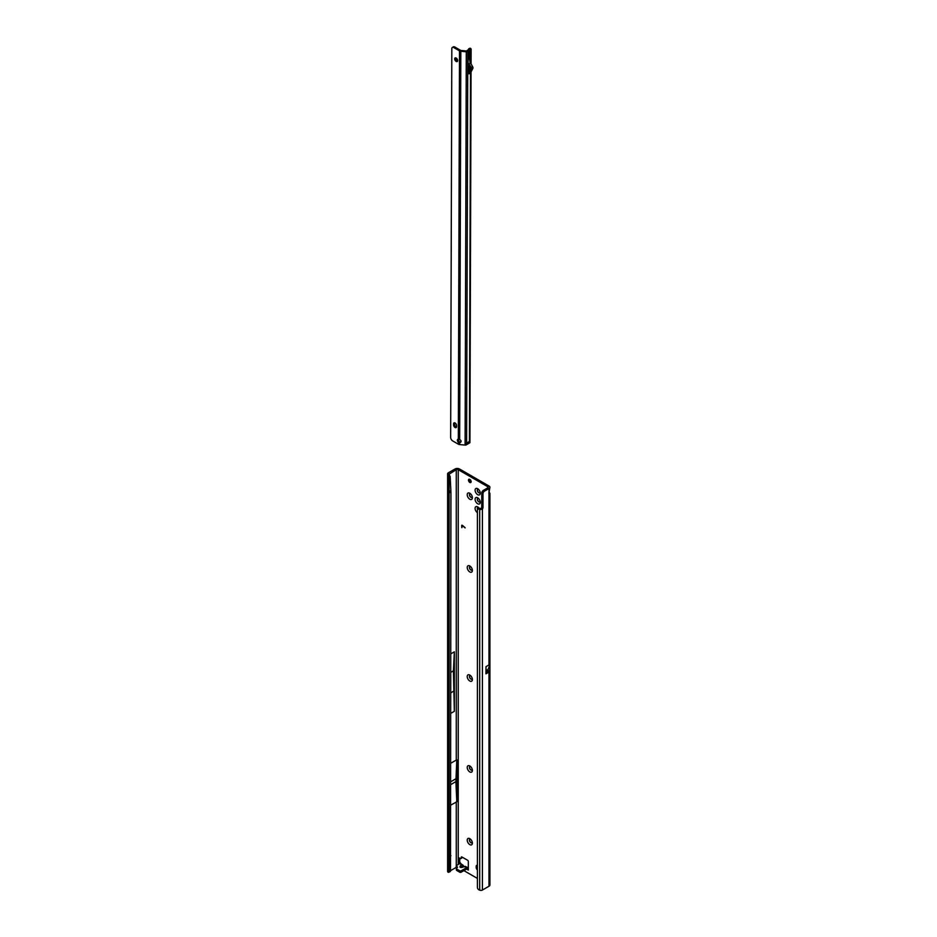 <?xml version="1.0" encoding="UTF-8"?>
<svg xmlns="http://www.w3.org/2000/svg" width="937" height="937" viewBox="0 0 937 937"><rect width="100%" height="100%" fill="white"/><g stroke="black" fill="none" stroke-linecap="round" stroke-linejoin="round"><path stroke-width="1.41" d="M462.082 867.088L465.677 866.538L466.415 867.521L465.677 866.538A1.804 1.394 -92.2 0 0 465.057 866.385L465.057 866.385A1.804 1.394 -92.2 0 0 464.729 866.456M462.866 865.472L461.285 864.57L460.208 866.104A1.804 1.37 -144.9 0 1 461.496 866.936L465.057 866.385L467.622 867.521M469.8 844.624A3.654 2.108 60 0 1 467.223 840.149A3.654 2.108 60 0 1 469.8 838.662L469.8 838.662A3.654 2.108 60 0 1 472.389 843.136A3.654 2.108 60 0 1 469.8 844.624M470.433 839.119A2.085 1.206 -120 0 0 469.87 839.201A2.085 1.206 -120 0 0 469.542 840.876A2.085 1.206 -120 0 0 470.913 842.714A2.085 1.206 -120 0 0 471.955 842.82A2.085 1.206 -120 0 0 472.307 842.363M469.8 771.912A3.654 2.108 60 0 1 467.223 767.438A3.654 2.108 60 0 1 469.8 765.951L469.8 765.951A3.654 2.108 60 0 1 472.389 770.413A3.654 2.108 60 0 1 469.8 771.912M470.433 766.396A2.085 1.206 -120 0 0 469.87 766.478A2.085 1.206 -120 0 0 469.542 768.153A2.085 1.206 -120 0 0 470.913 769.991A2.085 1.206 -120 0 0 471.955 770.097A2.085 1.206 -120 0 0 472.307 769.64M469.8 681.012A3.654 2.108 60 0 1 467.223 676.537A3.654 2.108 60 0 1 469.8 675.05L469.8 675.05A3.654 2.108 60 0 1 472.389 679.524A3.654 2.108 60 0 1 469.8 681.012M470.433 675.507A2.085 1.206 -120 0 0 469.87 675.577A2.085 1.206 -120 0 0 469.542 677.252A2.085 1.206 -120 0 0 470.913 679.091A2.085 1.206 -120 0 0 471.955 679.196A2.085 1.206 -120 0 0 472.307 678.751M469.8 571.933A3.654 2.108 60 0 1 467.223 567.459A3.654 2.108 60 0 1 469.8 565.971L469.8 565.971A3.654 2.108 60 0 1 472.389 570.446A3.654 2.108 60 0 1 469.8 571.933M470.433 566.428A2.085 1.206 -120 0 0 469.87 566.498A2.085 1.206 -120 0 0 469.542 568.173A2.085 1.206 -120 0 0 470.913 570.012A2.085 1.206 -120 0 0 471.955 570.118A2.085 1.206 -120 0 0 472.307 569.673M469.8 499.21A3.654 2.108 60 0 1 467.223 494.736A3.654 2.108 60 0 1 469.8 493.249L469.8 493.249A3.654 2.108 60 0 1 472.389 497.723A3.654 2.108 60 0 1 469.8 499.21M470.433 493.705A2.085 1.206 -120 0 0 469.87 493.787A2.085 1.206 -120 0 0 469.542 495.462A2.085 1.206 -120 0 0 470.913 497.301A2.085 1.206 -120 0 0 471.955 497.406A2.085 1.206 -120 0 0 472.307 496.95M477.671 503.755A3.654 2.108 60 0 1 475.094 499.28A3.654 2.108 60 0 1 477.671 497.793L477.671 497.793A3.654 2.108 60 0 1 480.259 502.267A3.654 2.108 60 0 1 477.671 503.755M478.303 498.25A2.085 1.206 -120 0 0 477.741 498.332A2.085 1.206 -120 0 0 477.413 500.007A2.085 1.206 -120 0 0 478.784 501.845A2.085 1.206 -120 0 0 479.826 501.951A2.085 1.206 -120 0 0 480.177 501.494M477.671 494.666A3.654 2.108 60 0 1 475.094 490.192A3.654 2.108 60 0 1 477.671 488.704L477.671 488.704A3.654 2.108 60 0 1 480.259 493.178A3.654 2.108 60 0 1 477.671 494.666M478.303 489.161A2.085 1.206 -120 0 0 477.741 489.243A2.085 1.206 -120 0 0 477.413 490.918A2.085 1.206 -120 0 0 478.784 492.757A2.085 1.206 -120 0 0 479.826 492.85A2.085 1.206 -120 0 0 480.177 492.405M477.401 512.668A3.654 2.108 60 0 1 475.094 508.217A3.654 2.108 60 0 1 477.671 506.882L477.671 506.882A3.654 2.108 60 0 1 479.194 508.322M478.303 507.339A2.085 1.206 -120 0 0 477.741 507.421A2.085 1.206 -120 0 0 477.577 509.529M469.8 479.357A1.874 1.089 -120 0 0 468.863 479.264A1.874 1.089 -120 0 0 468.57 480.775A1.874 1.089 -120 0 0 469.8 482.426A1.874 1.089 -120 0 0 470.737 482.52A1.874 1.089 -120 0 0 471.03 481.009A1.874 1.089 -120 0 0 469.8 479.357M469.706 479.311A1.874 1.089 -120 0 0 471.03 481.712A1.874 1.089 -120 0 0 471.124 481.77M469.929 839.165A2.085 1.206 -120 0 0 469.683 840.852A2.085 1.206 -120 0 0 471.03 842.644A2.085 1.206 -120 0 0 472.014 842.773M469.929 766.443A2.085 1.206 -120 0 0 469.683 768.141A2.085 1.206 -120 0 0 471.03 769.921A2.085 1.206 -120 0 0 472.014 770.062M469.929 675.554A2.085 1.206 -120 0 0 469.683 677.24A2.085 1.206 -120 0 0 471.03 679.02A2.085 1.206 -120 0 0 472.014 679.161M469.929 566.475A2.085 1.206 -120 0 0 469.683 568.162A2.085 1.206 -120 0 0 471.03 569.942A2.085 1.206 -120 0 0 472.014 570.083M477.8 507.385A2.085 1.206 -120 0 0 477.683 509.4M477.8 498.297A2.085 1.206 -120 0 0 477.554 499.983A2.085 1.206 -120 0 0 478.901 501.775A2.085 1.206 -120 0 0 479.885 501.904M469.929 493.752A2.085 1.206 -120 0 0 469.683 495.439A2.085 1.206 -120 0 0 471.03 497.231A2.085 1.206 -120 0 0 472.014 497.36M477.8 489.208A2.085 1.206 -120 0 0 477.554 490.894A2.085 1.206 -120 0 0 478.901 492.686A2.085 1.206 -120 0 0 479.885 492.815M481.185 508.334L479.065 509.248A2.085 1.359 -127.5 0 0 477.8 509.295A2.085 1.359 -127.5 0 0 477.401 510.22L477.401 887.456A2.085 1.359 -127.5 0 0 479.065 889.881L479.685 890.15A2.085 1.206 0 0 0 482.414 890.045L488.985 886.238A3.127 1.804 0 0 0 489.91 884.961L489.91 493.518L488.985 493.717A2.085 1.206 -60 0 1 488.985 492.487L489.91 487.287A3.127 1.804 180 0 1 488.985 488.564L484.464 491.175A2.085 1.206 120 0 0 482.988 493.729L482.988 507.362A2.085 1.206 -60 0 1 482.414 509.049L481.185 508.334A2.085 1.206 -60 0 0 481.759 506.659L481.759 493.026A2.085 1.206 120 0 1 483.234 490.461L487.755 487.849A1.394 0.808 180 0 0 488.165 487.287A1.394 0.808 180 0 0 487.755 486.713L458.24 469.671A1.394 0.808 180 0 0 456.272 469.671L456.272 760.071L450.931 763.151M477.401 865.378A2.085 1.206 -120 0 0 476.628 865.401A2.085 1.206 -120 0 0 476.195 866.362L476.195 867.498A2.085 1.206 -120 0 0 477.401 869.864M463.897 870.625L477.401 878.414M458.486 864.371L458.486 862.532L459.716 861.548L459.716 862.309L459.716 858.269M468.324 870.051L466.603 869.056L468.324 870.051L468.324 861.525A1.042 0.597 -120 0 0 467.586 860.248L461.953 857.004A1.042 0.597 -120 0 0 461.25 857.226L460.945 858.339A1.042 0.597 60 0 1 460.231 858.561L459.224 857.976A1.042 0.597 -120 0 0 458.486 858.409L459.153 863.984M462.456 525.516L461.871 527.672L461.871 525.165L465.127 527.882L462.058 525.364M462.702 866.889L461.496 866.936L462.573 865.401A1.804 1.37 35.1 0 0 461.285 864.57L459.716 863.574L456.518 865.507A1.042 0.597 -0 0 0 456.518 866.362L457.186 866.748A1.042 0.597 180 0 1 457.35 867.475L456.53 868.294A1.042 0.597 -0 0 0 456.694 869.021L459.716 870.766A1.042 0.597 -0 0 0 461.191 870.766L466.603 867.639L468.078 868.494M456.53 869.712A1.042 0.597 -0 0 0 456.694 870.438L459.716 872.183A1.042 0.597 -0 0 0 461.191 872.183L466.603 869.056L466.497 867.697M456.214 865.929L456.214 867.357A1.042 0.597 -0 0 0 456.518 867.779L456.846 867.967M488.985 491.82C490.145 493.588 490.145 494.221 488.985 493.717L488.985 664.93L489.793 665.047L489.793 671.267A3.127 1.804 180 0 1 488.985 672.063L488.985 886.238M485.928 671.606L487.978 670.377A1.394 0.808 180 0 1 488.165 670.787A1.394 0.808 180 0 1 487.755 671.349L485.928 672.403M485.998 671.524L485.998 666.664L485.928 673.832L488.985 672.063M485.998 666.664L488.985 664.93M456.272 865.729L456.272 801.931A1.394 0.808 180 0 1 456.928 801.721L450.931 805.024M456.272 760.071A1.394 0.808 0 0 1 456.928 759.86L456.928 801.721M456.214 867.393L450.51 870.684L450.931 492.077L450.17 476.558L448.87 474.122L447.769 474.216A2.085 1.206 180 0 1 447.605 473.759A2.085 1.206 180 0 1 448.226 472.904L455.042 468.968A3.127 1.804 180 0 1 459.47 468.968L488.985 486.01A3.127 1.804 180 0 1 489.91 487.287M456.272 469.671L448.999 474.263M450.931 672.286L453.438 670.833L454.328 711.312L454.328 651.836L450.931 653.792M454.328 711.312L450.931 713.268M462.292 857.191L462.175 857.636A1.042 0.597 60 0 1 461.648 857.929M449.116 477.015A2.085 1.031 -113.5 0 0 448.027 474.497L448.027 872.148A2.085 1.031 -113.5 0 0 448.694 872.242A2.085 1.031 -113.5 0 0 449.116 871.293L449.116 477.015L450.17 476.558M449.116 491.375L450.51 490.765M449.537 492.675L450.931 492.077M449.537 856.277L450.931 855.668M449.116 856.933L450.51 856.336M448.694 872.242L450.088 871.633A2.085 1.031 -113.5 0 0 450.51 870.684L449.116 871.293M453.438 691.283L450.931 692.736M448.893 473.946L447.769 474.216M447.605 473.759L447.605 871.433A2.085 1.206 0 0 0 447.769 871.89L448.027 872.148M447.605 705.28L447.605 661.92M453.438 670.833L454.328 651.836M480.81 508.732L480.131 509.658A2.085 1.206 180 0 1 479.685 509.517L479.685 890.15M482.414 890.045L482.414 509.049L480.131 509.658M479.065 509.248L480.119 508.44A2.085 1.359 -127.5 0 0 478.842 508.486L477.8 509.295M480.119 508.44L480.728 508.709M456.787 801.639L455.897 781.61L456.776 759.884M455.897 781.61L450.931 784.48M455.897 778.776L450.931 781.645M447.605 797.024L447.605 771.292M487.978 670.377L489.793 671.267M488.107 669.44L485.998 670.611L488.107 669.44L488.107 670.295M489.793 665.047L488.118 669.393M459.716 863.656L459.716 862.309L458.556 862.813M468.219 868.388L466.333 869.208M468.324 867.639L466.755 867.639L466.895 868.939M463.862 866.62L463.171 865.355L463.487 866.713M461.18 867.182L465.033 866.725L466.415 867.521M461.789 527.449L461.683 525.587M465.127 527.73L462.562 525.458M455.066 427.518A2.085 1.206 -120 0 0 456.12 427.623A2.085 1.206 -120 0 0 456.542 426.675L456.553 425.539A2.085 1.206 -120 0 0 455.64 423.442A2.085 1.206 -120 0 0 454.035 422.88A2.085 1.206 -120 0 0 453.602 423.829L453.59 424.965A2.085 1.206 -120 0 0 455.066 427.518M454.644 422.81A2.085 1.206 -120 0 0 454.586 423.255L454.574 424.391A2.085 1.206 -120 0 0 456.05 426.956A2.085 1.206 -120 0 0 456.483 427.131M456.167 58.035A2.085 1.206 -120 0 0 455.124 57.93A2.085 1.206 -120 0 0 454.796 59.593A2.085 1.206 -120 0 0 456.167 61.432A2.085 1.206 -120 0 0 457.209 61.537A2.085 1.206 -120 0 0 457.525 59.874A2.085 1.206 -120 0 0 456.167 58.035M455.733 57.86A2.085 1.206 -120 0 0 457.151 60.87A2.085 1.206 -120 0 0 457.584 61.046M458.392 439.312A1.909 1.101 -120 0 0 458.603 440.706L459.247 441.725L458.322 442.264A1.909 1.101 -120 0 1 457.771 439.348A1.909 1.101 -120 0 1 458.334 439.289L459.669 439.664A1.909 1.546 15.3 0 1 459.657 442.686L460.969 441.386A1.909 1.546 -164.7 0 0 461.109 441.222M469.531 66.34L469.519 70.099M471.042 71.833L469.929 442.475A1.745 1.007 -179.8 0 1 469.835 442.791L465.935 445.052A1.745 1.007 -179.8 0 1 465.103 445.087L459.657 444.571A2.436 1.405 -179.8 0 1 458.31 444.173L452.618 440.87A2.788 1.605 60 0 1 450.65 437.45L451.821 48.689A2.788 1.605 60 0 1 452.395 47.424L453.379 46.85A2.788 1.605 60 0 1 454.773 46.991L460.477 50.305A1.042 0.609 0.2 0 0 461.051 50.481L466.509 50.985L469.414 48.865A1.394 0.679 -113.5 0 0 468.851 48.724A1.394 0.679 -113.5 0 0 468.605 49.087L468.383 50.024M469.683 52.449L469.589 52.495A2.085 1.206 -120 0 0 469.683 52.449A2.085 1.206 -120 0 0 470.116 51.5L470.081 63.212A11.654 6.723 -120 0 0 469.109 58.141L469.132 52.765M469.835 442.791L469.425 441.479L466.614 443.107L465.935 445.052M465.103 445.087L466.286 51.781A1.745 1.007 0.2 0 0 467.786 51.5L470.597 49.884A1.745 1.007 0.2 0 0 471.112 49.169A1.745 1.007 0.2 0 0 470.761 48.56L470.526 48.384A1.394 0.679 -113.5 0 0 469.964 48.244L468.851 48.724M470.116 51.5L468.102 52.659L468.067 64.384L470.081 63.212M469.05 65.496L469.05 63.845L471.147 67.534A1.745 1.007 -120 0 1 471.381 69.279L469.015 73.836L469.027 71.025L470.491 68.272L469.05 65.496L469.027 71.025M458.31 444.173L458.322 442.264L459.657 442.686L459.657 444.571M459.247 441.725L459.868 441.948M468.313 53.245L468.301 56.243M466.286 51.781L460.828 51.266A2.436 1.405 0.2 0 1 459.493 50.867L453.789 47.564A2.788 1.605 60 0 0 452.395 47.424M469.015 73.836L470.491 72.981L472.857 68.424A1.745 1.007 -120 0 0 472.623 66.679L470.526 62.99L469.05 63.845M469.109 58.141A11.654 6.723 -120 0 0 468.09 55.833M487.755 486.713L487.755 487.849M458.24 864.511L458.24 469.671M487.755 670.505L487.755 671.349M488.985 488.564L488.985 492.487M477.401 865.671L476.195 866.362M477.401 866.807L476.195 867.498M459.224 857.976L458.486 858.409M462.175 857.636L460.945 858.339M482.988 507.362L481.759 506.659M482.988 493.729L481.759 493.026M484.464 491.175L483.234 490.461M461.191 870.766L461.191 872.183M459.716 870.766L459.716 872.183M456.694 869.021L456.694 870.438M457.186 866.748L457.186 867.639M456.518 866.362L456.518 867.779M460.208 866.104C459.552 867.322 460.266 867.732 462.363 867.357M469.425 441.479L470.526 72.793L469.062 73.625M469.074 63.939L470.55 63.084L470.597 49.884M467.786 51.5L466.614 443.107M459.669 439.664L460.828 51.266M454.574 424.391L453.59 424.965M454.586 423.255L453.602 423.829M454.773 46.991L453.789 47.564M458.334 439.289L459.493 50.867M469.414 48.865L470.526 48.384M471.381 69.279L472.857 68.424M471.147 67.534L472.623 66.679M460.758 863.563L463.171 865.355M461.988 857.905L460.758 858.608M456.389 868.587L456.389 870.016M459.716 861.958L460.805 863.586M471.112 49.169L471.065 63.974"/></g></svg>
